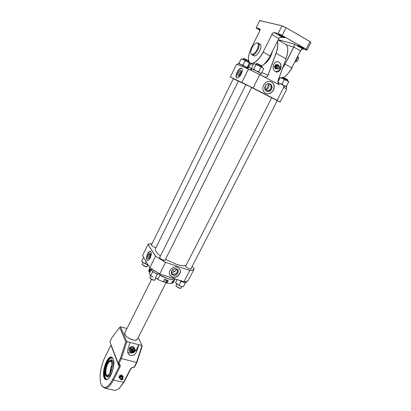<?xml version="1.0" encoding="UTF-8"?>
<svg xmlns="http://www.w3.org/2000/svg" width="411" height="411" viewBox="0 0 411 411"><rect width="100%" height="100%" fill="white"/><g stroke="black" fill="none" stroke-linecap="round" stroke-linejoin="round"><path stroke-width="0.62" d="M186.214 265.074C184.703 266.153 181.4 265.881 176.304 264.252L165.51 259.326M271.666 97.797L251.635 87.502M160.449 255.981C156.437 252.837 154.736 250.479 155.348 248.902L238.416 81.111L245.87 84.64M241.211 74.026C242.598 70.862 242.67 68.925 241.427 68.221C240.039 68.149 238.606 69.485 237.132 72.228C235.75 75.383 235.683 77.314 236.931 78.018C238.303 78.095 239.731 76.765 241.211 74.026M241.776 68.396L241.745 68.385C240.353 68.313 238.919 69.649 237.445 72.393C236.207 75.131 236.027 77.006 236.9 78.013M241.308 71.303L239.454 73.358L238.955 75.943M273.443 90.153C274.836 86.875 274.368 84.224 272.031 82.2C268.763 80.505 265.968 81.46 263.646 85.067C262.295 88.262 262.721 90.867 264.931 92.886C268.219 94.72 271.055 93.811 273.443 90.153M265.727 93.379C268.799 94.371 271.311 93.266 273.269 90.071C274.661 86.798 274.194 84.152 271.856 82.128L271.044 81.666M265.408 90.014C267.325 91.437 269.056 91.011 270.608 88.735C271.537 86.14 270.875 84.466 268.619 83.705L268.275 83.68M275.385 71.555L275.087 71.375C273.253 70.389 272.709 68.082 273.464 64.455C275.468 61.784 277.25 61.023 278.817 62.169L278.997 62.272C280.836 63.171 281.427 65.452 280.775 69.115C278.797 71.894 276.999 72.706 275.385 71.555M275.206 71.452C279.763 72.583 283.004 64.512 278.879 62.231L278.221 61.907M277.302 100.592L271.681 97.767M238.385 81.172L233.345 78.676M251.65 87.476L245.901 84.584M277.497 41.167C278.334 44.208 277.857 48.251 276.074 53.291L275.987 53.271C277.744 48.313 278.226 44.316 277.435 41.29M272.606 50.902L270.644 56.569C268.671 60.335 266.462 62.909 264.026 64.286M230.283 76.985L241.838 82.488L230.299 77.068L236.633 64.147L248.516 69.043L264.797 77.114C266.236 77.366 267.304 76.698 268.003 75.115L275.987 53.271M251.126 63.648L247.92 68.257M248.527 69.048L236.572 64.183M259.814 74.555L248.45 69.084L241.832 82.411L253.037 88.057L233.314 78.732M279.192 84.738L279.018 84.656C277.893 83.551 277.579 82.143 278.077 80.433L278.103 80.458C277.605 82.138 277.918 83.52 279.018 84.604L259.793 74.617L253.078 88.005L277.101 100.289L283.796 87.255L286.724 89.218L280.143 101.995L277.035 100.33L280.143 101.995M277.25 100.695L280.117 102.02M280.055 102.026L241.843 82.488M283.78 87.173L286.724 89.218M264.838 77.201L264.807 77.176C266.277 77.427 267.371 76.749 268.085 75.141L276.074 53.291L286.015 58.809L278.072 80.458M265.347 89.927C266.693 89.824 267.736 89.11 268.47 87.784C269.164 86.253 269.061 84.892 268.172 83.695M278.689 67.476L278.37 67.301L278.689 67.476M278.211 68.755L276.988 68.724C275.791 66.716 276.336 65.642 278.617 65.513L278.196 64.702L275.493 64.717L274.399 66.875L275.427 68.801L277.363 68.868M276.074 64.928L274.98 67.091L274.399 66.875M278.196 64.702L275.493 64.717M274.98 67.091L276.002 69.017M150.21 257.954C149.301 259.695 148.407 260.564 147.528 260.553C146.121 259.701 146.152 257.445 147.631 253.798C148.535 252.046 149.434 251.178 150.318 251.183C151.726 252.03 151.69 254.286 150.21 257.954M147.534 260.553C146.45 259.351 146.583 257.137 147.945 253.906C148.854 252.154 149.748 251.285 150.637 251.291L150.318 251.183M149.136 258.385L149.604 255.241L150.611 253.983M177.393 267.207C173.108 265.547 167.637 271.008 169.707 274.867L172.348 277.137C176.689 278.771 182.124 273.212 179.946 269.369L177.393 267.207M169.938 275.288L172.24 276.973C176.576 278.601 182.011 273.048 179.828 269.205L179.586 268.779M171.305 272.688L172.928 274.291C176.833 274.096 178.112 272.38 176.771 269.154L176.668 269.061M151.613 244.566L151.325 244.74C151.428 245.557 152.625 246.43 154.911 247.355L155.985 247.622M159.869 257.147L159.566 257.337C159.668 258.236 160.922 259.171 163.331 260.137L165.284 260.194L165.253 259.829M174.177 279.29C172.635 279.685 170.303 279.403 167.185 278.432L159.941 275.298L167.174 278.437C171.079 279.634 173.699 279.793 175.045 278.91C173.704 279.763 171.094 279.593 167.21 278.406L159.956 275.262M189.748 270.346C191.983 270.335 193.442 269.868 194.12 268.938L194.151 269.015C193.468 269.945 192.004 270.417 189.759 270.428L165.566 262.341L189.759 270.428L183.928 281.751L159.715 274.009M159.709 274.014L149.835 267.731L159.709 274.014L165.541 262.418L155.553 256.156L165.566 262.341M149.835 267.731L155.553 256.156L148.027 244.437L155.625 256.11M185.854 265.778C185.233 266.492 186.399 267.489 189.337 268.773C190.699 269.179 191.279 269.082 191.089 268.475M194.151 269.015L188.423 280.127C187.704 281.134 186.204 281.679 183.928 281.751M148.027 244.437L142.555 255.57L149.83 267.679L159.735 273.978L183.958 281.72C186.229 281.653 187.719 281.114 188.433 280.117M149.825 267.695L142.555 255.57M171.315 272.139L171.526 272.221C174.13 272.534 175.672 271.419 176.165 268.871M180.419 288.332L179.078 288.214L175.985 286.041M176.627 283.847L175.908 285.84L179.335 288.08L181.035 288.054L181.821 286.529M287.762 80.217L282.1 77.376L281.756 78.044M282.131 77.371L282.619 77.201L286.38 78.943L287.602 79.698L287.751 80.181M284.027 87.322L284.32 85.714L286.821 87.173L286.082 88.606M284.32 85.714L283.98 85.57M277.908 82.57L283.986 85.539L283.708 87.137M286.21 86.752L288.769 81.738L286.369 86.336L284.618 85.868M280.261 77.489L282.393 78.337L280.055 77.736L280.261 77.489M284.335 79.729L282.393 78.337L286.673 80.474L284.335 79.729L282.105 84.085L280.312 83.69M277.851 82.056L280.055 77.736M279.218 83.166L277.851 82.077M288.594 82L286.673 80.474L288.763 81.727M283.528 85.298L282.105 84.085M277.954 82.174L278.304 82.745M286.272 86.546L285.707 86.464M286.184 86.736L286.369 86.336M183.984 281.746L183.892 282.383C185.304 282.758 186.157 282.722 186.44 282.27L186.99 281.201M179.643 280.379L183.568 282.285L183.65 281.663M183.892 282.383L183.609 281.967M185.443 282.64L185.263 282.968L184.642 282.557M181.945 281.658L180.958 281.592L179.052 285.311L176.036 283.205M182.71 286.637L181.04 286.323L177.131 284.278L175.559 282.583L177.095 279.567M185.263 282.968L183.363 286.667L185.495 282.64M180.958 281.592L180.352 280.826M183.363 286.667L181.04 286.323L179.052 285.311M148.171 264.967L143.131 262.665L141.656 261.047L143.547 257.265M148.155 264.941L146.948 264.663L142.627 262.218M144.939 263.626L146.033 261.406M142.221 261.781L142.663 262.264M157.937 274.096L157.259 274.286L156.442 273.587M160.382 274.224L158.518 278.134L156.766 278.453L155.348 278.093L157.259 274.286M151.289 269.575L149.368 273.341L150.421 275.468L152.877 277.23L150.107 275.165M155.348 278.093L156.766 278.453M153.647 272.128L152.645 271.871L150.745 275.678M152.645 271.871L152.496 271.27M151.972 269.292L151.644 270.381C152.877 271.83 154.808 273.017 157.434 273.947L160.352 274.214M154.115 270.726L154.819 271.173M151.68 270.253L151.844 269.2M151.51 268.964L151.515 270.202M245.542 66.818L247.324 67.301L249.441 63.032L245.357 60.407L241.118 58.871L243.307 59.415L245.126 60.736L249.441 62.606M249.703 62.878L249.035 62.631M249.39 63.135L249.708 63.438L249.785 62.95M246.954 67.584L247.607 67.671L249.708 63.438M239.387 63.505L239.772 63.946M244.468 66.253L243.009 65.03L245.126 60.736M243.009 65.03L241.324 64.681M240.291 64.188L239.017 63.145L238.966 63.587M241.118 58.871L239.017 63.145M254.496 63.736L253.623 63.803L251.414 68.247L251.958 68.878M263.179 68.077L254.974 63.844L255.935 64.697L253.705 69.176L252.714 69.212M260.728 73.307L261.417 73.25L263.646 68.812L262.526 67.615L258.663 65.555L255.935 64.697M251.501 68.375L251.856 68.832M261.417 73.25L260.358 73.091M259.526 72.624L258.745 71.694L256.644 71.118M260.985 67.224L258.745 71.694M255.416 70.502L253.705 69.176M237.733 64.594L238.334 63.376L238.812 63.525L247.941 68.221L247.699 68.704M251.229 70.343L251.707 68.771L258.55 72.105L261.237 73.677L260.589 74.966M251.219 70.384L257.795 73.61M250.505 69.993L251.193 68.616L251.702 68.791M251.039 70.25L251.547 68.709M146.614 266.729L145.145 266.595L142.216 264.576M142.823 262.408L142.134 264.365L145.381 266.451L147.21 266.456L147.965 264.931M248.717 61.296L243.245 58.583M243.281 58.568L243.749 58.403L248.568 60.797M154.557 280.199L154.331 280.261C152.651 280.127 151.238 279.429 150.092 278.16L150 277.928M150.621 275.704L149.933 277.759C151.238 279.197 152.846 279.994 154.752 280.143L155.964 278.365M261.807 67.204L262.151 66.52L256.685 63.69L256.361 63.602L256.017 64.291M256.397 63.597L257.173 63.494L261.982 65.991L262.136 66.49M150.005 267.859L148.885 270.109L148.854 271.466L150.087 268.989L150.837 270.392M148.854 271.466L149.373 271.815M157.31 279.213L163.177 281.848L157.31 279.213M157.675 278.36L157.315 279.079M163.177 281.848L164.441 279.341L168.227 280.543L166.964 283.035L171.341 283.498L166.964 283.035M166.306 282.29L166.83 283.107M171.341 283.498L172.599 281.021L174.305 280.441L173.057 282.896L175.199 278.961M172.646 282.845L173.057 282.896M175.091 278.925C172.389 280.307 167.328 279.12 159.905 275.365M150.472 269.832L150.662 270.736M149.738 272.596L149.465 272.18M150.411 269.955L149.378 271.794L149.789 272.493M150.231 270.078L150.647 270.777M157.511 278.458L157.12 278.442M166.008 282.378L165.124 282.306L163.439 281.33M163.491 281.232L166.126 282.347L167.262 280.482L166.121 280.446L164.379 279.465M164.359 279.506L166.152 280.497L167.262 280.482M172.26 283.045L171.582 283.02M171.639 282.912L172.63 282.876L173.493 280.96M172.502 281.206L173.499 281.175M172.522 281.17L173.272 281.227L173.555 280.831M136.128 340.118L137.433 339.132M126.968 328.523L120.485 326.786L126.845 341.628L130.035 342.445L127.878 349.129L127.821 352.669C128.412 354.205 129.352 355.125 130.657 355.433C133.431 355.756 135.46 354.395 136.745 351.354L138.877 344.721L142 345.523L138.271 337.472M127.636 351.878L129.66 353.09L133.58 352.561M134.207 352.201L136.164 350.054L138.877 344.721L130.035 342.445M106.187 379.666L104.641 377.627C102.303 371.703 107.651 356.486 111.818 357.174M104.009 377.488C101.676 371.549 107.045 356.301 111.206 357.025L113.261 358.998C115.784 364.593 110.359 380.427 106.161 379.661C105.211 379.594 104.492 378.87 104.009 377.488M106.454 379.651L104.677 377.55C102.354 371.667 107.677 356.553 111.807 357.272L112.049 357.303M111.062 344.978L104.8 357.616C100.181 366.627 98.563 380.92 101.825 385.616C104.764 389.217 108.37 387.177 112.64 379.507L119.175 366.55L119.37 364.973L118.291 363.74L109.886 341.808L118.07 363.031L120.444 358.315L125.787 341.788L126.845 341.628L121.307 358.772L118.871 363.601L118.291 363.74L118.07 363.031L118.871 363.601C120.264 364.393 120.629 365.569 119.976 367.121L113.431 380.077C110.595 385.482 107.81 388.215 105.077 388.272L102.205 386.397L101.589 385.215M114.088 390.219L115.142 390.45L119.144 388.611L123.603 382.358L130.148 369.515C131.032 368.03 132.363 367.27 134.135 367.234L136.565 362.476L120.444 358.315M136.961 362.322L136.565 362.476L142 345.523L142.196 346L136.961 362.322L134.587 366.972L133.791 367.429C132.378 367.455 131.315 368.061 130.606 369.248L124.071 382.076L119.046 388.698M124.836 332.797L124.821 334.431M125.787 341.788L119.683 327.459L120.485 326.786M119.683 327.459L112.126 337.287L109.886 341.808M110.225 360.385C113.816 357.483 114.756 367.115 111.366 373.517C109.449 376.99 107.816 377.925 106.459 376.332M110.718 371.575C110.174 370.917 110.22 370.378 110.867 369.967L111.206 369.962M110.045 372.977C110.035 370.059 110.718 367.311 112.1 364.732M109.788 361.182C113.934 359.091 111.843 374.21 107.754 375.52C103.654 377.324 105.797 362.574 109.788 361.182M110.626 371.498L110.343 370.655M109.886 360.493C114.443 358.12 112.146 374.842 107.656 376.229L106.105 375.88C103.69 373.686 106.202 362.533 109.496 360.704L111.016 360M122.021 379.091L121.692 379.117L122.021 379.091M122.946 377.432L123.233 376.866L122.072 375.654L120.048 376.137L119.786 375.449L118.928 377.139L120.022 378.695M120.048 376.137L119.19 377.832M122.072 375.654L121.81 374.966L119.786 375.449M123.233 376.866L121.81 374.966M131.931 351.318C133.169 350.311 133.811 350.475 133.863 351.806C132.63 352.813 131.982 352.648 131.931 351.318M131.546 351.051C132.537 349.931 133.411 349.859 134.176 350.845L134.084 351.688C133.087 352.813 132.208 352.879 131.453 351.888L131.546 351.051M132.964 352.253L132.229 352.068L132.162 351.379L132.835 350.871L133.565 351.056L133.632 351.744L132.964 352.253L132.496 351.179L132.887 350.886M133.303 350.989L133.632 351.744M129.213 349.967C129.486 347.87 130.785 346.884 133.102 347.018L134.633 348.61M129.65 351.256L131.263 353.013L132.732 352.813L134.089 352.366L135.306 349.961L133.596 348.646L132.342 348.646L130.313 350.172L129.65 351.256L129.116 349.936C129.09 347.67 130.364 346.565 132.933 346.627L134.407 347.958M130.873 348.841L130.313 350.172L130.513 352.258L132.732 352.813L134.751 351.287L134.561 349.206L133.703 348.199L130.873 348.841L130.379 347.696L129.162 350.105M135.306 349.961L134.803 348.816L133.205 347.054L133.703 348.199M133.205 347.054L130.379 347.696M131.407 351.631C130.919 350.347 131.499 349.648 133.143 349.54L133.94 350.46M302.398 47.45C299.902 46.099 298.324 45.431 297.672 45.446L299.131 46.52C301.617 47.866 303.19 48.534 303.842 48.524L302.398 47.45M283.498 36.63C280.99 35.269 279.418 34.601 278.792 34.632L280.359 35.788C282.855 37.139 284.417 37.807 285.054 37.781L283.498 36.63M280.605 40.982L278.155 39.862M260.076 29.602L259.213 29.412L260.009 30.08M280.21 40.53L279.156 39.821L280.934 41.552M286.385 44.891L293.757 47.034C294.399 45.636 294.548 44.645 294.204 44.059C294.6 44.671 294.476 45.672 293.834 47.07L285.126 64.167L282.47 68.503M282.583 68.2L285.049 64.131L291.759 67.8L300.456 50.836L291.779 67.815C289.37 72.341 286.606 75.573 283.482 77.515C286.601 75.552 289.359 72.315 291.759 67.8L291.774 67.815C289.385 72.331 286.626 75.567 283.503 77.525M302.121 49.017L300.477 50.846C301.212 49.505 301.977 48.868 302.737 48.935L302.758 48.94M279.727 40.144L294.204 44.059L302.737 48.935L306.976 50.157L310.906 42.682L310.012 41.588L310.87 42.59M302.737 48.935L306.976 50.157L306.092 49.212L310.033 41.67L286.071 27.65L310.012 41.588L310.906 42.682M282.028 25.811L286.071 27.65L282.028 25.811L259.68 20.586L256.145 27.768L259.932 30.363M306.092 49.212L282.131 35.485L306.174 49.171L307.068 50.132M282.131 35.485L278.103 33.543L281.961 25.847L286.051 27.707L282.172 35.418L278.103 33.543L274.122 32.582C273.397 32.551 272.657 33.224 271.897 34.601L278.786 38.516C279.67 37.231 281.067 36.939 282.968 37.637L282.891 37.601C281.026 36.964 279.665 37.278 278.812 38.531L270.084 55.922C267.684 60.535 264.972 63.869 261.946 65.93M270.078 55.922L278.817 38.536L270.078 55.922M261.935 65.924C264.961 63.844 267.669 60.504 270.058 55.901L263.158 52.12C258.827 59.955 254.707 63.736 250.782 63.469C249.559 63.109 248.789 62.051 248.48 60.294M257.317 28.878L256.176 27.856L259.901 28.893M259.022 44.141C261.417 44.028 261.648 46.294 259.716 50.949C256.829 55.752 254.676 57.078 253.258 54.93M259.767 20.555L282.008 25.806L259.68 20.586M292.591 66.248L291.697 68.483L289.601 71.457M257.512 42.955L258.087 43.047C259.557 43.89 259.464 46.176 257.81 49.906C255.899 53.399 254.065 55.095 252.308 54.987L251.614 54.463M252.015 47.83C250.551 51.072 250.366 53.23 251.46 54.303C253.135 54.822 255.01 53.23 257.081 49.526C258.796 45.554 258.771 43.33 256.998 42.847C255.308 43.104 253.649 44.768 252.015 47.83M295.422 60.725L297.328 57.011M297.497 60.684L298.643 58.192L297.775 56.127M294.769 61.994L296.3 61.763L297.132 61.136L298.329 59.205M295.355 60.854L296.012 60.515L297.523 57.566L298.643 58.192M297.132 61.136L296.012 60.515M297.523 57.566L297.353 56.959M295.391 60.782L297.317 57.124M238.267 72.752C237.25 76.79 238.056 77.145 240.687 73.821C241.699 69.772 240.892 69.418 238.267 72.752M241.344 71.375L240.959 70.589C240.168 70.399 239.315 71.139 238.395 72.819C237.568 74.751 237.573 75.85 238.416 76.127L239.032 75.927M265.265 85.92C262.737 90.559 269.287 93.919 271.507 89.161C274.055 84.558 267.51 81.116 265.265 85.92M265.223 89.701L265.321 85.95L265.223 89.701C267.207 92.085 269.256 91.884 271.368 89.089C272.365 86.295 271.65 84.491 269.226 83.674C267.571 83.536 266.266 84.296 265.321 85.95C266.277 84.296 267.576 83.536 269.226 83.674L268.619 83.705M278.077 80.433L285.989 58.783C288.733 50.383 288.234 45.313 284.504 43.576L278.108 39.949M248.783 67.312L251.542 68.431M261.756 72.583L268.003 75.115M264.299 76.919L263.631 76.641M279.115 84.753L279.454 84.897M287.695 48.611C287.983 51.462 287.417 54.858 286.01 58.799C288.414 51.74 288.358 46.916 285.845 44.321M276.074 66.793L276.274 66.258M277.944 68.545C279.578 68.447 279.968 67.676 279.115 66.233C277.476 66.325 277.086 67.096 277.944 68.545M279.126 66.166L279.588 66.674C279.834 67.769 279.439 68.447 278.406 68.714L277.893 68.596C276.993 67.075 277.404 66.269 279.126 66.166M278.617 65.513L279.3 66.289M277.091 68.807C275.581 68.652 275.087 67.733 275.596 66.048C276.444 64.81 277.379 64.589 278.401 65.39M277.389 65.344L276.033 66.263L276.305 68.19M148.469 254.743C150.554 252.359 151.063 253.176 149.994 257.199C147.903 259.572 147.395 258.75 148.469 254.743M149.121 258.432L148.628 258.658C147.719 258.308 147.703 257.029 148.577 254.82L150.205 253.361L150.626 253.936M173.149 275.18C177.105 276.634 180.475 270.027 176.365 268.845C172.384 267.366 169.013 274.034 173.149 275.18M176.283 268.907C173.355 268.594 171.695 269.863 171.305 272.724L173.17 275.036C176.314 276.233 179.807 271.568 177.311 269.503L176.771 269.154M172.481 269.904L174.577 271.686M176.134 269.308L175.471 268.758M148.047 244.411L152.162 243.44L148.109 244.406M148.063 244.406L149.368 243.78M194.12 268.938L192.194 266.328L194.141 268.953M186.25 281.432L183.897 281.74M167.462 280.343L166.404 282.429M137.567 338.87C137.212 340.19 135.63 340.529 132.82 339.882C127.975 338.731 123.064 334.092 124.97 332.53M136.164 350.054L136.745 351.354M119.976 367.121L119.175 366.55L110.96 345.209M124.071 382.076L123.603 382.358L113.431 380.077L112.64 379.507M130.606 369.248L130.148 369.515M112.748 357.996C110.436 357.832 108.638 359.291 107.348 362.363C105.129 364.968 102.848 379.656 107.415 379.338M107.882 375.335L107.477 375.413C104.122 375.572 106.49 362.63 109.984 361.5L110.6 361.382C111.653 361.058 112.09 363.041 111.91 367.331C110.842 371.919 109.511 374.58 107.929 375.315M120.14 377.504L122.098 376.687M121.404 379.964C122.971 379.646 123.279 379.04 122.324 378.151C120.752 378.469 120.444 379.07 121.404 379.964M121.368 379.98L120.865 379.677C120.593 378.68 121.081 378.151 122.334 378.079L122.987 378.927L121.384 379.985L122.987 378.927M120.413 379.23L120.223 379.045C119.858 377.724 120.51 377.021 122.17 376.928L123.033 378.053L122.992 378.839M121.928 376.671C120.788 376.635 120.166 377.118 120.069 378.12M122.519 376.892L121.841 376.394L120.063 377.231L119.966 377.961M119.966 378.5L119.693 377.005C121.286 375.51 122.344 375.603 122.868 377.277M285.049 64.131L293.757 47.034L300.456 50.836M278.843 78.439L279.608 78.614L278.853 78.403M278.108 33.635L274.122 32.582L282.968 37.637L281.612 37.273M271.897 34.601L263.081 52.084L271.897 34.601M260.081 29.268L259.896 28.883M256.145 27.768L259.721 28.791C260.209 28.755 260.158 29.571 259.582 31.241L251.26 48.102C247.566 56.405 247.407 61.527 250.782 63.469L253.161 64.733M259.701 28.703C260.245 29.001 260.209 29.849 259.593 31.246L251.265 48.102C247.735 56.055 247.473 61.121 250.489 63.289C254.394 63.839 258.591 60.104 263.081 52.084M271.82 34.565C272.601 33.152 273.361 32.459 274.101 32.49M137.284 339.424L166.183 282.336M171.341 272.149L172.476 269.909M124.687 333.09L151.525 279.382M241.745 68.385L241.427 68.221M241.139 70.749L240.959 70.589C241.498 70.635 241.401 71.714 240.676 73.816C239.505 75.609 238.755 76.379 238.416 76.127M268.707 84.625L266.076 89.814M278.103 80.458L286.015 58.809M268.943 83.777L269.637 84.075M279.588 66.674C279.834 67.764 279.444 68.447 278.406 68.714L276.896 68.719C275.54 66.659 276.084 65.565 278.524 65.447M278.858 65.683L278.591 65.483M150.375 253.459L150.205 253.361C150.868 253.875 150.796 255.149 149.989 257.183L148.628 258.658M176.293 268.912C173.36 268.599 171.695 269.873 171.305 272.724M142.555 255.616L149.825 267.715M180.213 288.383L180.624 288.275M190.822 269.005L277.317 100.567M287.423 80.885L287.767 80.212M185.587 266.307L271.697 97.741M176.062 286.241L175.908 285.84M142.288 264.761L142.134 264.365M151.361 245.074L233.356 78.65M242.922 59.235L243.245 58.573M248.46 62.03L248.763 61.419M146.419 266.785L146.825 266.667M154.331 280.261L154.752 280.143M164.975 260.384L251.66 87.451M159.596 257.702L245.912 84.558M253.402 69.531L253.572 69.197M150.082 278.144L149.923 277.738M137.366 339.286C136.781 340.251 135.26 340.447 132.81 339.871C127.328 337.888 124.641 335.576 124.754 332.941M111.206 357.025L111.802 357.169M119.37 364.973L119.236 364.634M101.825 385.616L102.205 386.397M115.142 390.45L105.077 388.272M119.771 388.097L119.144 388.611M112.224 357.426C110.225 357.863 108.602 359.476 107.348 362.261C104.029 368.528 103.772 378.618 106.67 379.62M106.875 376.805L106.105 375.88M123.043 377.925L122.036 376.671M121.379 379.985L120.223 379.045C119.961 378.223 119.324 376.866 121.995 376.661M279.192 39.836L279.696 40.119M280.924 41.547L279.177 39.826M291.784 67.82L300.482 50.851M281.648 37.267L282.891 37.601M266.338 62.564L265.891 62.323M254.204 56.009L252.308 54.987M251.46 54.303L251.989 54.843M260.44 44.347L258.545 43.299"/></g></svg>
